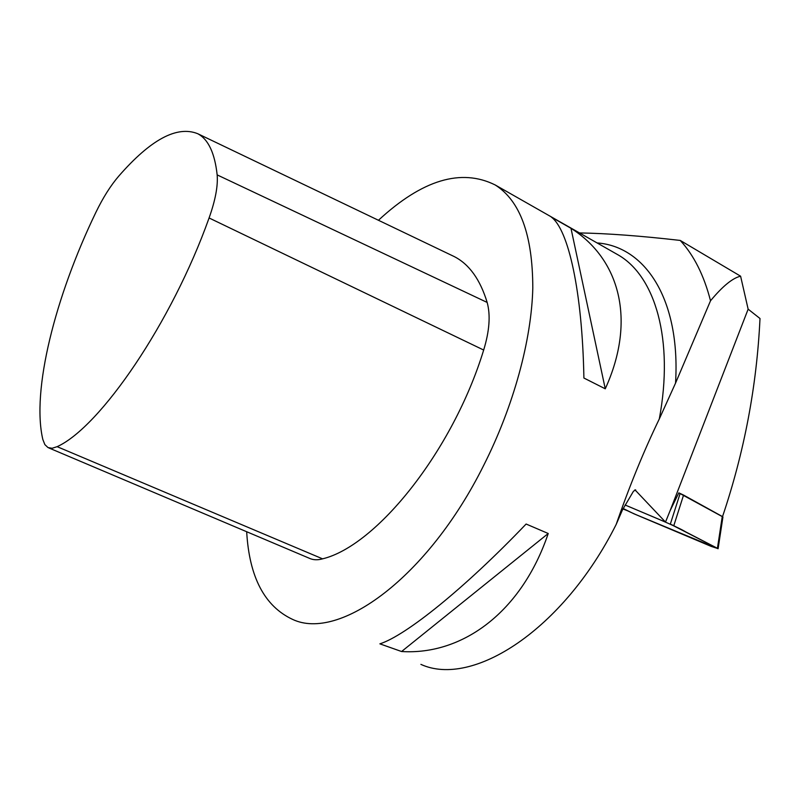 <?xml version="1.0" encoding="UTF-8"?>
<svg xmlns="http://www.w3.org/2000/svg" width="800" height="800" viewBox="0 0 800 800"><rect width="100%" height="100%" fill="white"/><g stroke="black" fill="none" stroke-linecap="round" stroke-linejoin="round"><path stroke-width="1.2" d="M678.8 492.88L722.93 516.96L718.1 548.73L717.43 548.3L722.27 516.48L722.93 516.96L718.1 548.73L717.43 548.3L722.27 516.48L683.57 495.08L673.79 525.71L717.43 548.3L670.32 524.12L680.13 493.45L683.57 495.08L673.79 525.71L670.32 524.12L680.13 493.45L678.8 492.88L670.1 510.71L665.5 522.09L634.93 489.8M622.94 508.97L627.72 510.83L623.18 508.51C630.08 512.55 649.83 520.41 664.61 526.74L718.1 548.73L633.88 513.77L623.18 508.51L633.88 513.77L711.11 546.36L717.94 548.59L685.74 531.9C676.76 526.36 648.16 514.83 625.07 504.99L665.5 522.09M740.6 276.19C732.69 277.97 722.66 286.16 710.52 300.78C703.99 275.38 693.9 255.27 680.23 240.43L740.6 276.19L748.14 309.16L760 318.51C756.78 386.08 744.29 452.12 722.52 516.63M748.14 309.16L670.1 510.71M680.23 240.43C640.67 235.89 607.09 233.39 579.5 232.93M710.52 300.78L675.55 383.1L659.31 418.93C643.72 451.21 629.35 486.37 616.19 524.42L622.49 509.83L633.49 491.2L635.71 489.95M420.9 664.38C472.32 687.95 563.11 630.23 616.19 524.42M246.68 531.73C249.26 577.02 264.54 606.23 292.5 619.35C339.02 641.63 427.76 577.88 483.7 465.37C513.7 405.98 531.56 339.99 532.8 288.02C532.71 235.14 520.18 200.79 495.21 184.97C461.12 168.03 422.2 179.8 378.45 220.27M401.58 651.52L379.88 643.85C405.77 635.57 464.18 588.83 526.12 524.03L548.23 533.5C521.65 612.17 462.41 655.35 401.58 651.52L548.23 533.5M605.26 388.81L583.9 378.03C582.33 291.04 568.33 229.45 551.33 217.11L570.98 228.29C619.37 258.88 636.73 319.78 605.26 388.81L570.98 228.29M209.08 217.97C215.39 200.24 218.08 185.88 217.16 174.89C214.76 153.02 208.29 139.3 197.73 133.71C176.99 125.36 150.65 139.51 118.72 176.16C110.6 185.62 103.01 197.66 95.93 212.26C55.24 296.54 31.31 390.6 42.85 439.54L44.87 444.61L48 447.57L52.13 448.27L57.13 446.67C100.1 427.28 171.89 322.53 209.08 217.97L483.67 350.04C489.48 331.03 490.64 315.16 487.16 302.44C480.2 279.55 469.24 264.27 454.27 256.59L451.47 255.24M48.81 447.92L309.2 558.21C313.1 560.05 317.55 560.26 322.57 558.84C376.52 545.9 452.86 450.87 483.67 350.04M597.07 242.93C644.97 246.3 680.65 299.01 675.55 383.1M495.21 184.97L618.55 255.15C655.11 276.42 674.14 339.53 659.31 418.93M57.13 446.67L322.57 558.84M217.16 174.89L487.16 302.44M197.73 133.71L454.27 256.59"/></g></svg>
